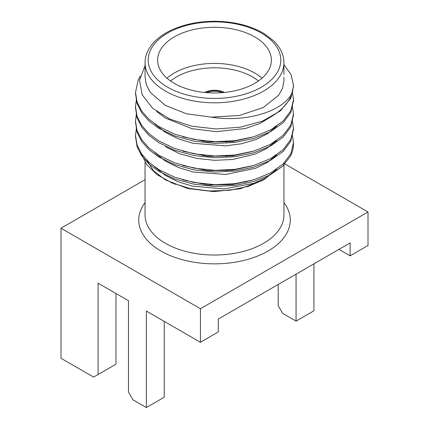 <?xml version="1.0" encoding="UTF-8"?>
<svg xmlns="http://www.w3.org/2000/svg" width="429" height="429" viewBox="0 0 429 429"><rect width="100%" height="100%" fill="white"/><g stroke="black" fill="none" stroke-linecap="round" stroke-linejoin="round"><path stroke-width="0.64" d="M174.281 83.349A56.88 32.84 0 0 0 236.266 90.471A56.88 32.84 0 0 0 271.38 60.13A56.88 32.84 0 0 0 214.5 27.29A56.88 32.84 0 0 0 157.62 60.13A56.88 32.84 0 0 0 174.281 83.349M166.994 78.191A56.88 32.84 180 0 1 262.006 78.191M224.447 92.466A14.854 8.575 0 0 0 204.553 92.466M258.435 80.984A53.722 31.017 0 0 0 170.565 80.984M224.018 92.508A14.854 8.575 0 0 0 204.982 92.508M206.714 92.659A13.589 7.845 180 0 1 222.286 92.659M283.95 74.474L283.95 62.709A69.45 40.095 180 0 1 241.077 99.753A69.45 40.095 180 0 1 165.39 91.066A69.45 40.095 180 0 1 145.05 62.709L145.05 77.102L146.396 84.926L150.338 92.444L165.401 105.448L186.545 113.798L211.459 117.155C247.983 122.93 284.915 110.468 292.567 91.886L293.5 85.242L291.082 74.625L283.95 64.682M140.267 76.051L138.192 80.03L135.5 92.428L137.049 101.877L141.677 111.036L149.072 119.375L158.639 126.48L174.689 134.186L194.053 139.479L214.859 141.661L234.947 140.674L253.689 136.787L270.361 130.062L283.097 121.064L290.808 110.811L293.5 99.582L292.417 92.433M136.39 99.587L135.5 106.735L137.044 116.189L141.667 125.359L149.061 133.703L158.639 140.814L174.689 148.52L194.053 153.813L214.859 155.995L234.947 155.008L253.689 151.121L270.361 144.396L283.097 135.398L290.808 125.145L293.5 113.91L292.412 106.757M136.39 113.921L135.5 121.096L137.049 130.545L141.677 139.704L149.067 148.043L158.639 155.148L174.689 162.854L194.053 168.147L214.859 170.329L234.947 169.342L253.689 165.455L270.361 158.73L283.097 149.732L290.808 139.479L293.5 128.255L292.412 121.091M136.39 128.255L135.5 135.408L137.044 144.863L141.667 154.027L149.061 162.371L158.639 169.482L174.689 177.193L194.053 182.481L214.859 184.663L234.947 183.676L253.689 179.789L270.361 173.064L283.097 164.066L290.808 153.813L293.5 142.578L292.412 135.425M292.567 91.886A79 45.613 180 0 1 262.5 121.128L280.389 110.859L290.808 98.214L293.484 86.116M135.51 93.286L137.044 103.598L141.667 112.763L149.061 121.107L158.639 128.217L174.689 135.929L194.053 141.216L214.859 143.399L234.947 142.412L253.689 138.524L270.361 131.8L283.097 122.801L290.808 112.548L293.484 100.45M135.51 107.62L137.049 117.954L141.677 127.113L149.072 135.446L158.639 142.551L174.689 150.263L194.053 155.55L214.859 157.733L234.947 156.746L253.689 152.858L270.361 146.133L283.097 137.135L290.808 126.882L293.484 114.784M135.51 121.954L137.044 132.266L141.667 141.431L149.061 149.775L158.639 156.885L174.689 164.597L194.053 169.884L214.859 172.067L234.947 171.08L253.689 167.192L270.361 160.467L283.097 151.475L290.808 141.216L293.484 129.118M135.51 136.288L137.049 146.621L141.677 155.781L149.072 164.114L158.639 171.219L174.689 178.931L194.053 184.218L214.859 186.401L234.947 185.414L253.523 181.574L270.088 174.952L282.808 166.077L290.615 155.936A79 45.613 0 0 0 293.5 143.726A79 45.613 0 0 0 293.495 143.141M262.709 180.378L240.208 188.765L213.878 191.624L187.639 188.492L165.401 179.874L153.55 170.742L146.654 160.049M182.888 179.869L207.566 184.947L232.475 184.588L252.391 180.164M154.778 166.935L165.31 175.364L177.858 181.665L192.369 186.148L224.088 188.926L253.786 183.333L265.867 177.767L275.22 170.763M211.459 117.155L239.575 115.449L263.149 107.604L278.619 95.308L282.609 88.181L283.95 80.808L283.95 77.767M156.644 111.486L165.39 118.077L191.935 128.673L216.157 131.66L245.479 128.475L259.936 123.477L272.351 115.959M283.934 78.003L283.95 77.156M182.888 165.535L207.566 170.613L232.475 170.254L252.391 165.83M154.783 152.606L165.39 161.079L178.266 167.482L193.152 171.981L225.595 174.48L255.598 168.27L267.578 162.339L276.587 154.966M182.888 151.201L207.566 156.279L232.475 155.92L252.391 151.496M165.401 146.739L179.805 153.764L196.6 158.376L214.618 160.323L232.631 159.491L255.078 154.108L266.623 148.568L276.582 140.637M182.888 136.862L207.566 141.945L232.475 141.586L252.391 137.162M154.772 123.927L165.245 132.32L177.971 138.717L192.916 143.286L225.536 145.865L241.377 143.785L255.711 139.623L267.701 133.633L276.705 126.217M262.5 121.128L240.438 127.182L215.975 128.973L191.575 126.158L169.691 119.015L152.595 108.247L142.165 94.804L139.554 80.1L145.05 65.712M140.953 152.955L146.568 164.489L157.159 174.721L171.97 182.92L189.961 188.497L209.733 191.012L229.724 190.267L248.343 186.352L264.092 179.601L276.764 169.332M278.185 284.475L278.185 305.636L282.652 313.374L296.058 321.117L296.058 274.158M296.058 321.117L313.937 310.794L313.937 263.835M338.958 249.388L350.134 255.834L368.007 245.517L368.007 211.974L283.95 163.444M164.227 321.375L164.227 397.227L146.348 407.55L146.348 311.052L200.423 342.272L218.297 331.949L218.297 319.047L350.134 242.937L350.134 255.834M244.675 182.052L245.077 182.282M210.703 191.565L210.703 191.05M210.703 185.194L210.703 184.486M145.05 179.697L60.993 228.228L60.993 358.269L93.613 377.102L115.959 364.205L115.959 293.506M98.085 374.522L98.085 283.188L128.475 300.729L128.475 392.068L132.942 399.812L146.348 407.55M200.423 342.272L200.423 308.73L368.007 211.974M60.993 228.228L200.423 308.73M167.626 87.194A66.291 38.272 0 0 0 278.534 70.034A66.291 38.272 0 0 0 197.345 23.161A66.291 38.272 0 0 0 167.626 87.194M172.345 183.076A69.45 40.095 0 0 0 171.991 183.231M145.05 162.291L145.05 214.94A69.45 40.095 0 0 0 165.39 243.291A69.45 40.095 0 0 0 241.077 251.984A69.45 40.095 0 0 0 283.95 214.94L283.95 163.229M283.95 202.611A75.772 43.747 180 0 1 214.5 263.846A75.772 43.747 180 0 1 145.05 202.611M226.19 170.855L226.19 170.152M226.19 156.521L226.19 155.818M226.19 142.187L226.19 141.484M202.81 170.077L202.81 169.466M202.81 155.743L202.81 155.132M202.81 141.409L202.81 140.798M293.5 143.726L293.5 142.584M293.5 129.987L293.5 128.25M293.5 115.653L293.5 113.916M293.5 101.319L293.5 99.582M293.5 86.985L293.5 85.248M135.5 137.157L135.5 135.419M135.5 122.823L135.5 121.08M135.5 108.489L135.5 106.751M135.5 94.155L135.5 92.412M263.604 179.88L264.092 179.601M145.05 62.709C145.05 54.939 148.493 47.646 155.384 40.819C160.29 36.084 166.608 32.084 174.335 28.823C188.31 23.102 203.818 20.64 220.865 21.45C237.854 22.49 252.306 26.56 264.221 33.66L273.509 40.717C280.469 47.571 283.95 54.901 283.95 62.709M174.791 184.422L175.284 184.234M186.116 180.882L186.406 180.807M246.117 181.74L246.632 181.885"/></g></svg>
